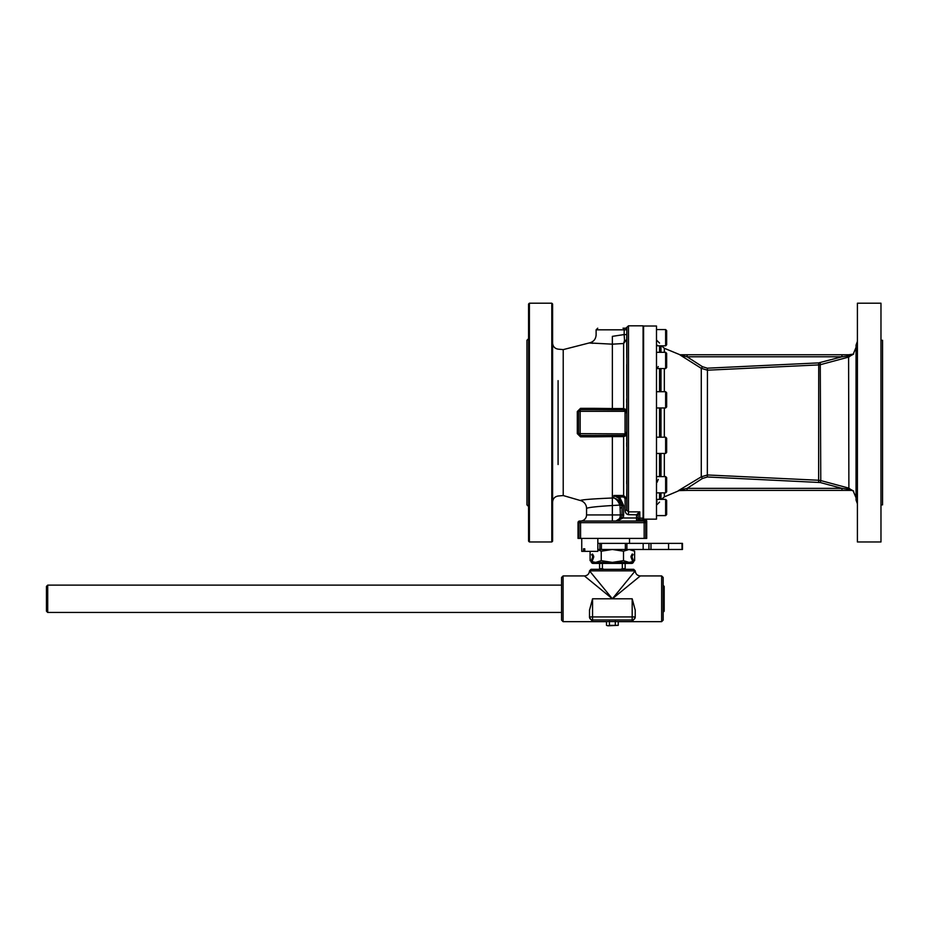 <?xml version="1.0" encoding="UTF-8"?>
<svg xmlns="http://www.w3.org/2000/svg" width="929" height="929" viewBox="0 0 929 929"><rect width="100%" height="100%" fill="white"/><g stroke="black" fill="none" stroke-linecap="round" stroke-linejoin="round"><path stroke-width="1.39" d="M528.578 519.659L528.578 522.934M528.578 396.822L528.578 459.518M552.604 377.743L552.604 374.468M552.604 344.589L552.604 322.235M639.222 518.312L638.42 520.263L639.28 519.729L639.802 518.127L639.222 518.312M643.588 326.009L643.588 519.148L656.489 519.148L656.489 326.009L643.588 326.009M644.889 520.031L644.865 521.03L644.169 521.03L644.889 520.031L643.077 520.031L643.077 325.812L628.492 325.812L625.867 328.192L626.843 329.795L626.866 328.111M578.941 538.402L578.012 538.402L578.012 522.655A1.626 1.626 0 0 1 579.638 521.03L580.567 521.03L579.638 521.03A1.626 1.626 90 0 0 578.012 522.655L578.941 522.655L578.941 538.402L646.723 538.402L646.723 521.03L645.016 520.031L646.514 522.655L646.514 520.252M644.169 521.03A1.626 1.626 90 0 1 645.794 522.655L644.169 522.655L644.169 521.03L580.567 521.03L580.567 522.655L644.169 522.655L644.169 538.402M620.398 507.896L622.024 507.896L621.513 504.981C619.678 501.126 617.135 498.803 613.895 498.002C616.496 499.047 618.528 501.555 619.991 505.515L620.398 514.933L586.559 514.933A6.097 6.097 0 0 1 580.462 521.03L580.567 521.03A1.626 1.626 -90 0 0 578.941 522.655L580.567 522.655L580.567 538.402M586.559 508.407C588.057 507.455 596.662 506.491 612.362 505.515L612.362 498.002C592.807 498.838 582.088 499.663 580.219 500.487A8.129 8.129 0 0 1 586.559 508.407L586.559 514.933A6.097 6.097 0 0 1 580.462 521.03L581.008 521.006M582.692 520.612L583.772 520.054M584.26 519.706L585.328 518.603M665.629 515.595L666.65 514.585L666.65 500.359L665.629 499.349L665.629 515.595L656.489 515.595M626.924 327.438L626.924 327.438A1.01 1.01 -90 0 1 625.949 328.192L623.022 328.192A1.626 1.184 90 0 1 624.207 329.818L626.843 329.783L626.761 334.591L624.137 334.568L624.543 340.374L623.638 343.509L626.68 339.387L626.761 334.591M628.492 325.812L628.492 511.867L626.866 510.242L626.68 498.49L625.054 498.513L625.24 510.265L626.866 510.242L626.843 329.795M624.543 340.374A1.521 1.103 0.8 0 0 626.68 339.387L626.808 333.453M626.68 341.547L626.738 357.572M626.692 364.482L626.761 395.673M626.68 398.692L626.68 402.756L626.68 398.692M626.727 403.929L626.68 409.759L623.638 408.563L623.638 409.794L625.054 410.525A1.626 0.778 179.6 0 0 626.68 409.759L626.68 412.662L625.054 412.662L625.054 432.508L626.68 432.508L626.68 412.662L626.68 435.411A1.626 0.778 0.4 0 0 625.054 434.633L623.638 435.376L623.638 436.607L626.68 435.411L626.727 441.229M626.68 442.413L626.68 446.466L626.68 442.413M626.761 449.485L626.727 481.176M626.68 480.816L626.68 483.788L626.68 480.816M626.796 488.933L626.68 498.49L623.638 495.505L613.895 495.505L618.656 498.153L619.608 496.957L613.895 495.505L613.895 498.002L612.362 498.002L612.362 436.607L623.638 436.607L623.638 496.957L625.054 498.513M625.24 510.265C625.24 512.785 626.32 514.248 628.492 514.678L638.177 514.817L639.802 511.867L636.562 514.678L636.551 517.987L623.022 517.987A7.722 7.722 0 0 0 623.649 514.933L623.649 505.562L619.608 496.957L623.638 496.957M618.656 498.153L622.024 505.562L623.649 505.562M612.362 521.03L612.362 505.515L621.513 504.981M552.604 541.154L552.604 304.015L551.791 303.202L551.791 541.967L552.604 541.154M529.391 541.967L529.391 303.202L528.578 304.015L528.578 541.154L529.391 541.967L551.791 541.967M528.578 500.58L528.578 470.689L528.578 500.58M528.578 374.468L528.578 344.589L528.578 374.468M589.52 609.807L589.509 616.937A3.042 3.031 180 0 0 592.551 619.98L592.551 621.559L589.509 617.53L592.551 621.559L632.184 621.559L635.227 617.53L632.184 621.559L632.184 619.98A3.042 3.031 180 0 0 635.227 616.937L635.215 609.807M589.509 610.19L592.551 598.787L612.362 598.787L640.313 575.934L661.645 575.934L661.645 621.652L663.167 620.119L663.167 577.455L661.645 575.934M606.498 625.345L607.972 625.798L606.498 625.345L606.498 621.652L563.09 621.652L563.09 575.934L584.422 575.934L612.362 598.787L589.509 570.847L591.03 569.326L633.706 569.326L635.227 570.847L612.362 598.787L632.184 598.787L635.227 610.19M609.436 621.292L609.436 625.345L607.972 625.798L618.238 625.345L615.3 625.345L615.3 621.292M615.3 625.345L609.436 625.345M618.238 625.345L618.238 621.652L661.645 621.652M593.573 562.382L593.166 563.415A2.044 2.044 0 0 1 591.262 560.617L592.621 557.121A1.01 1.01 0 0 0 592.563 556.274L591.622 554.532L592.528 554.032L593.468 555.774A2.044 2.044 0 0 1 593.585 557.505L592.214 560.988A1.01 1.01 0 0 0 593.166 562.382L612.362 562.382L623.498 560.663L629.061 562.382L632.533 561.685M593.573 563.415L631.569 563.415A2.044 2.044 0 0 0 633.473 560.617L632.115 557.121A1.01 1.01 0 0 1 632.173 556.274L633.125 554.508L632.219 554.009L631.267 555.774A2.044 2.044 0 0 0 631.151 557.505L632.521 560.988A1.01 1.01 0 0 1 631.569 562.382L632.533 561.046M592.203 561.685L595.675 562.382L601.237 560.663L612.362 562.382L631.569 562.382M592.203 561.046L593.166 562.382M631.163 562.382L631.163 563.415M606.776 562.382L606.776 563.415M617.959 562.382L617.959 563.415M622.314 563.415L622.314 568.711L620.758 569.326M625.159 563.415L625.159 568.711L622.314 568.711M656.489 500.58L657.778 499.349L665.629 499.349M656.489 476.6L665.629 476.6L665.629 492.858L656.489 492.858M656.489 352.312L665.629 352.312L665.629 368.569L656.571 368.534M656.489 329.563L665.629 329.563L665.629 345.82L657.778 345.82L656.489 344.589M657.581 367.71L658.278 366.537M656.489 484.903L656.571 484.044M657.024 482.395L657.337 481.64M657.569 481.094L658.266 479.387M656.652 502.508L657 501.614M665.629 476.6L666.65 477.611L666.65 491.836L665.629 492.858M665.629 437.199L665.629 453.457L666.65 452.435L666.65 438.221L665.629 437.199L656.489 437.199M656.489 391.713L665.629 391.713L665.629 407.959L656.489 407.959M665.629 407.959L666.65 406.948L666.65 392.723L665.629 391.713M665.629 368.569L666.65 367.547L666.65 353.322L665.629 352.312M664.328 352.312L664.328 348.282L661.529 345.82L665.629 345.82L666.65 344.798L666.65 330.585L665.629 329.563M583.493 548.818L584.782 548.818L584.782 551.361L583.493 551.361L583.493 548.818L584.782 548.818M597.835 549.48L682.467 549.48L682.467 543.384L597.835 543.384L597.835 551.361L584.782 551.361M583.493 551.361L581.74 551.361L581.74 538.402M561.569 612.455L47.716 612.455L47.716 585.119L561.569 585.119M663.167 612.199L664.189 611.189L664.189 586.396L663.167 585.375M47.716 585.119L46.45 586.396L46.45 611.189L47.716 612.455M563.09 575.934L561.569 577.455L561.569 620.119L563.09 621.652M603.978 569.326L602.422 568.711L602.422 563.415M591.123 561.244L590.101 560.663L591.123 561.197M633.613 561.197L634.623 560.663L634.623 551.199L629.061 549.48L623.498 551.199L612.362 549.48L601.237 551.199L597.835 549.759M623.498 551.199L623.498 560.663M590.101 560.663L590.101 551.361M601.237 551.199L601.237 560.663M599.867 543.384L599.867 549.48M626.901 543.384L626.901 549.48M648.941 543.384L648.941 549.48M650.974 543.384L650.974 549.48M668.578 543.384L668.578 549.48M602.422 568.711L599.577 568.711L599.577 563.415M880.971 303.202L880.971 541.967L857.409 541.967L857.409 303.202L880.971 303.202M880.971 340.281L882.55 340.281L882.55 504.877L880.971 504.877M857.409 503.843L856.039 499.999L856.039 345.158L857.409 341.326M660.972 345.82L660.972 352.312M660.972 368.569L660.972 391.713M660.972 407.959L660.972 437.199M660.972 453.457L660.972 476.6M660.972 492.858L660.972 499.349M841.941 490.396L841.941 488.364L687.1 488.364L687.1 490.396L851.916 490.396L853.635 491.093L851.127 489.653A2.032 1.022 90 0 0 851.916 490.396L848.827 490.396L848.595 489.235L841.941 488.364L820.249 482.523L820.771 480.572L818.728 480.258L707.433 474.974L701.279 476.821L678.449 490.617L687.1 490.396M818.635 362.891L818.728 364.911L820.771 364.586L848.885 357.015L851.916 354.762A2.032 1.022 90 0 0 851.127 355.505L853.635 354.065L848.827 354.762L848.595 355.935L841.941 356.794L841.941 354.762L687.1 354.762L687.1 356.794L841.941 356.794L818.635 362.891L707.341 368.186L702.487 366.711L701.279 368.337L701.279 476.821L702.487 478.447L687.1 488.364L680.469 489.92A2.032 1.219 90 0 1 679.68 490.396L679.68 490.396M680.469 489.92L678.449 490.617L680.016 490.396M851.127 489.653L848.595 489.235L848.885 488.143L820.771 480.572L820.249 362.635M851.916 490.396L848.885 488.143L848.595 355.935L851.127 355.505M848.827 354.762L679.68 354.762A2.032 1.219 90 0 1 680.469 355.238L687.1 356.794L702.487 366.711M707.341 368.186L707.433 370.195L701.279 368.337L680.469 355.238M851.788 354.762L853.228 354.17L856.039 347.353L856.039 497.805L853.228 491L851.788 490.396M664.328 492.858L664.328 496.876L679.122 490.605M625.937 328.192L623.022 328.192M528.578 506.502L526.952 504.877L526.952 340.281L528.578 338.655M558.085 380.646L558.085 464.523M580.219 500.487L563.218 495.54L558.085 496.016C554.706 496.643 552.883 498.664 552.604 502.09M644.865 521.03L646.514 522.655L645.794 522.655L645.794 538.402M638.177 519.404L638.177 517.987L636.551 517.987L636.551 521.03L638.177 519.404A1.626 1.626 0 0 0 639.802 521.03L639.802 520.019A0.604 0.604 0 0 1 639.28 519.729L643.077 519.729M626.866 328.053A1.01 0.72 0.9 0 1 626.192 328.727M563.218 495.54L563.218 349.618L589.265 342.94L612.362 344.171L623.638 343.509L623.638 408.563L612.362 408.563L612.362 409.794L594.049 409.677L594.258 408.342L580.52 408.342L580.16 409.677A1.626 1.626 0 0 0 578.535 411.303L577.304 411.535L577.304 433.634L580.52 436.816L594.258 436.827L594.049 435.48L612.362 435.376L612.362 436.607L594.258 436.827M594.049 409.677L580.16 409.677A1.626 1.626 0 0 0 578.535 411.303L578.535 433.855A1.626 1.626 0 0 0 580.16 435.48L580.52 436.816M625.054 432.508L625.054 433.855L577.304 433.634M580.52 408.342L577.304 411.535M597.742 328.192L596.116 329.818L624.207 329.818L624.137 334.568L612.362 336.356C591.39 334.788 591.39 334.788 612.362 336.356L612.362 408.563L594.258 408.342M625.054 410.525L625.054 411.303L626.68 411.303M626.68 433.855L625.054 433.855L625.054 434.633M578.535 433.855A1.626 1.626 0 0 0 580.16 435.48L594.049 435.48M622.024 505.562L622.024 514.933A6.097 6.097 0 0 1 621.524 517.348L623.022 517.987L617.007 520.937M621.524 517.348L615.927 521.03C618.633 520.67 620.119 518.637 620.398 514.933L623.649 514.933M638.177 517.987L638.177 514.817M638.177 514.98L636.551 514.98M592.957 343.3L589.265 342.94C593.503 341.93 595.791 339.259 596.116 334.916L596.116 329.818M628.492 514.678L628.492 511.867L639.802 511.867L639.802 518.127L643.077 518.127M632.184 598.787L632.184 616.937L592.551 616.937L592.551 619.98L632.184 619.98L632.184 616.937L635.227 616.937M659.532 499.349L659.532 492.858M659.532 476.6L659.532 453.457M659.532 437.199L659.532 407.959M659.532 391.713L659.532 368.569M659.532 352.312L659.532 345.82M584.434 575.934C587.511 575.62 589.195 573.925 589.509 570.847L635.227 570.847C635.541 573.925 637.224 575.62 640.302 575.934M589.509 616.937L592.551 616.937L592.551 598.787M601.4 543.384L601.4 549.48M625.368 543.384L625.368 549.48M643.158 543.384L643.158 549.48M682.025 543.384L682.025 549.48M702.487 478.447L707.341 476.983L820.249 482.523M707.341 476.983L707.433 370.195L818.728 364.911L818.635 482.267M664.328 476.6L664.328 453.457M664.328 437.199L664.328 407.959M664.328 391.713L664.328 368.569M646.723 521.03L646.723 538.402M643.077 520.019L639.802 520.019M612.362 409.794L623.638 409.794M578.535 411.303L625.054 411.303L625.054 412.662M623.638 435.376L612.362 435.376M580.16 435.48L580.16 409.677M578.012 522.655L578.012 538.402M659.532 343.08L656.489 340.026M659.532 502.09L656.489 505.132M656.489 453.457L665.629 453.457M597.835 538.402L597.835 543.384M593.085 562.382L592.33 561.94M631.65 562.382L632.405 561.94M633.613 561.244L634.623 560.663M631.65 549.48L634.623 551.199M664.328 348.282L680.016 354.762M664.328 496.876L661.529 499.349M629.525 543.384L629.525 538.402M600.749 569.326L600.134 568.711M623.986 569.326L624.602 568.711M529.391 303.202L551.791 303.202M563.218 349.618L558.085 349.141C554.706 348.526 552.883 346.494 552.604 343.08M639.802 521.03L639.14 520.89L639.802 521.03"/></g></svg>
